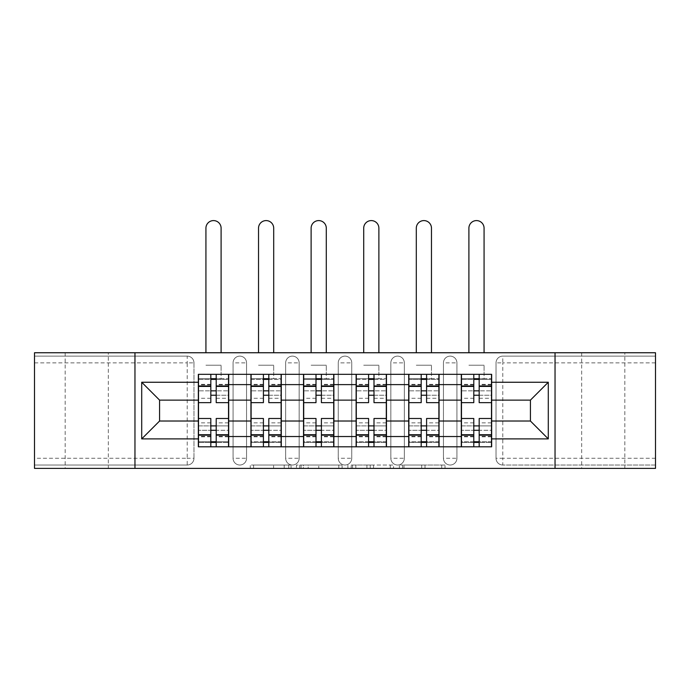 <?xml version="1.0" encoding="UTF-8"?>
<svg xmlns="http://www.w3.org/2000/svg" width="690" height="690" viewBox="0 0 690 690"><rect width="100%" height="100%" fill="white"/><g stroke="black" fill="none" stroke-linecap="round" stroke-linejoin="round"><path stroke-width="0.52" stroke-dasharray="3.45 2.59" d="M291.059 468.389L253.584 468.389L291.059 468.389L291.059 465.017L273.602 465.017L273.602 468.389L273.602 465.017L291.059 465.017L291.059 468.389L291.059 465.017L273.602 465.017L273.602 468.389L273.602 465.017L291.059 465.017L253.584 465.017L291.059 465.017M624.821 352.754L581.67 352.754L624.821 352.754L624.821 468.389L581.67 468.389L624.821 468.389M581.67 352.754L581.67 468.389M108.33 352.754L65.179 352.754L108.33 352.754L108.33 468.389L65.179 468.389L108.33 468.389M65.179 352.754L65.179 468.389M443.446 362.862A6.745 6.745 0 0 1 450.182 356.126A6.745 6.745 0 0 1 456.927 362.862A6.745 6.745 0 0 0 450.182 356.126A6.745 6.745 0 0 0 443.446 362.862L443.446 458.272A6.745 6.745 0 0 0 450.182 465.017A6.745 6.745 0 0 0 456.927 458.272L456.927 362.862A6.745 6.745 0 0 0 450.182 356.126A6.745 6.745 0 0 0 443.446 362.862L443.446 458.272A6.745 6.745 0 0 0 450.182 465.017A6.745 6.745 0 0 0 456.927 458.272L456.927 362.862L443.446 362.862M390.851 362.862A6.745 6.745 0 0 1 397.595 356.126A6.745 6.745 0 0 1 404.331 362.862A6.745 6.745 0 0 0 397.595 356.126A6.745 6.745 0 0 0 390.851 362.862L390.851 458.272A6.745 6.745 0 0 0 397.595 465.017A6.745 6.745 0 0 0 404.331 458.272L404.331 362.862A6.745 6.745 0 0 0 397.595 356.126A6.745 6.745 0 0 0 390.851 362.862L390.851 458.272A6.745 6.745 0 0 0 397.595 465.017A6.745 6.745 0 0 0 404.331 458.272L404.331 362.862L390.851 362.862M338.255 362.862A6.745 6.745 0 0 1 345 356.126A6.745 6.745 0 0 1 351.745 362.862A6.745 6.745 0 0 0 345 356.126A6.745 6.745 0 0 0 338.255 362.862L338.255 458.272A6.745 6.745 0 0 0 345 465.017A6.745 6.745 0 0 0 351.745 458.272L351.745 362.862A6.745 6.745 0 0 0 345 356.126A6.745 6.745 0 0 0 338.255 362.862L338.255 458.272A6.745 6.745 0 0 0 345 465.017A6.745 6.745 0 0 0 351.745 458.272L351.745 362.862L338.255 362.862M285.669 362.862A6.745 6.745 0 0 1 292.405 356.126A6.745 6.745 0 0 1 299.149 362.862A6.745 6.745 0 0 0 292.405 356.126A6.745 6.745 0 0 0 285.669 362.862L285.669 458.272A6.745 6.745 0 0 0 292.405 465.017A6.745 6.745 0 0 0 299.149 458.272L299.149 362.862A6.745 6.745 0 0 0 292.405 356.126A6.745 6.745 0 0 0 285.669 362.862L285.669 458.272A6.745 6.745 0 0 0 292.405 465.017A6.745 6.745 0 0 0 299.149 458.272L299.149 362.862L285.669 362.862M233.073 362.862A6.745 6.745 0 0 1 239.818 356.126A6.745 6.745 0 0 1 246.554 362.862A6.745 6.745 0 0 0 239.818 356.126A6.745 6.745 0 0 0 233.073 362.862L233.073 458.272A6.745 6.745 0 0 0 239.818 465.017A6.745 6.745 0 0 0 246.554 458.272L246.554 362.862A6.745 6.745 0 0 0 239.818 356.126A6.745 6.745 0 0 0 233.073 362.862L233.073 458.272A6.745 6.745 0 0 0 239.818 465.017A6.745 6.745 0 0 0 246.554 458.272L246.554 362.862L233.073 362.862M441.712 468.389L402.667 468.389L441.712 468.389L441.712 465.017L424.997 465.017L445.024 465.017L445.024 468.389L445.024 465.017L402.667 465.017L445.024 465.017L445.024 468.389L445.024 465.017L441.712 465.017L441.712 468.389M421.694 468.389L403.986 468.389L421.694 468.389L421.694 465.017L424.997 465.017L421.694 465.017L421.694 468.389L421.694 465.017L403.986 465.017L403.986 468.389L403.986 465.017L421.694 465.017L421.694 468.389M399.355 468.389L402.667 468.389L399.355 468.389L399.355 465.017L402.667 465.017L399.355 465.017L399.355 468.389M250.272 468.389L253.584 468.389L250.272 468.389L250.272 465.017L253.584 465.017L250.272 465.017L250.272 468.389M655.5 458.272L502.777 458.272L502.777 465.017L655.5 465.017L655.5 468.389L34.5 468.389L34.5 465.017L187.223 465.017A6.745 6.745 0 0 0 193.968 458.272L193.968 362.862A6.745 6.745 0 0 0 187.223 356.126A6.745 6.745 0 0 1 193.968 362.862A6.745 6.745 0 0 0 187.223 356.126L34.5 356.126L34.5 352.754L655.5 352.754L655.5 356.126L502.777 356.126A6.745 6.745 0 0 0 496.032 362.862L496.032 458.272A6.745 6.745 0 0 0 502.777 465.017A6.745 6.745 0 0 1 496.032 458.272A6.745 6.745 0 0 0 502.777 465.017L655.5 465.017L655.5 356.126L502.777 356.126A6.745 6.745 0 0 0 496.032 362.862L496.032 458.272L502.777 458.272L502.777 362.862L655.5 362.862M342.102 468.389L338.799 468.389L342.102 468.389L342.102 465.017L342.102 468.389M299.745 468.389L338.799 468.389L296.441 468.389L299.745 468.389L299.745 465.017L342.102 465.017L296.441 465.017L296.441 468.389L296.441 465.017L299.745 465.017L299.745 468.389M351.201 468.389L393.559 468.389L347.898 468.389L351.201 468.389L351.201 465.017L393.559 465.017L393.559 468.389L393.559 465.017L373.54 465.017L373.54 468.389M193.968 458.272L193.968 362.862L187.223 362.862L187.223 458.272L34.5 458.272L34.5 465.017L187.223 465.017A6.745 6.745 0 0 0 193.968 458.272A6.745 6.745 0 0 1 187.223 465.017L187.223 458.272L193.968 458.272M34.5 362.862L187.223 362.862L187.223 356.126L34.5 356.126L34.5 458.272M461.308 374.325L491.651 374.325L491.651 379.388L461.308 379.388L461.308 374.325L439.064 374.325L439.064 379.388L408.721 379.388L408.721 374.325L386.469 374.325L386.469 379.388L356.126 379.388L356.126 374.325L333.874 374.325L333.874 379.388L303.531 379.388L303.531 374.325L281.279 374.325L281.279 379.388L250.936 379.388L250.936 374.325L228.692 374.325L228.692 379.388L198.349 379.388L198.349 441.755L228.692 441.755L228.692 379.388M228.692 441.755L228.692 446.81L250.936 446.81L250.936 441.755L281.279 441.755L281.279 379.388M250.936 379.388L250.936 441.755M281.279 441.755L281.279 446.81L303.531 446.81L303.531 441.755L333.874 441.755L333.874 379.388M303.531 379.388L303.531 441.755M333.874 441.755L333.874 446.81L356.126 446.81L356.126 441.755L386.469 441.755L386.469 379.388M356.126 379.388L356.126 441.755M386.469 441.755L386.469 446.81L408.721 446.81L408.721 441.755L439.064 441.755L439.064 379.388M408.721 379.388L408.721 441.755M439.064 441.755L439.064 446.81L461.308 446.81L461.308 441.755L491.651 441.755L491.651 379.388M461.308 379.388L461.308 441.755M439.064 421.021L461.308 421.021M386.469 421.021L408.721 421.021M333.874 421.021L356.126 421.021M281.279 421.021L303.531 421.021M228.692 421.021L250.936 421.021M461.308 400.122L439.064 400.122M408.721 400.122L386.469 400.122M356.126 400.122L333.874 400.122M303.531 400.122L281.279 400.122M250.936 400.122L228.692 400.122M198.349 400.122L159.58 400.122L159.58 421.021L198.349 421.021M134.964 468.389L134.964 352.754M555.036 468.389L555.036 352.754M491.651 421.021L530.42 421.021L530.42 400.122L491.651 400.122M228.692 446.81L198.349 446.81L198.349 441.755M198.349 379.388L198.349 374.325L228.692 374.325M250.936 374.325L281.279 374.325M303.531 374.325L333.874 374.325M356.126 374.325L386.469 374.325M408.721 374.325L439.064 374.325M491.651 441.755L491.651 446.81L461.308 446.81M439.064 446.81L408.721 446.81M386.469 446.81L356.126 446.81M333.874 446.81L303.531 446.81M281.279 446.81L250.936 446.81M228.519 441.755L216.212 441.755M210.821 441.755L198.513 441.755M198.513 379.388L210.821 379.388M216.212 379.388L228.519 379.388M456.927 458.272A6.745 6.745 0 0 1 450.182 465.017A6.745 6.745 0 0 1 443.446 458.272L456.927 458.272M404.331 458.272A6.745 6.745 0 0 1 397.595 465.017A6.745 6.745 0 0 1 390.851 458.272L404.331 458.272M351.745 458.272A6.745 6.745 0 0 1 345 465.017A6.745 6.745 0 0 1 338.255 458.272L351.745 458.272M299.149 458.272A6.745 6.745 0 0 1 292.405 465.017A6.745 6.745 0 0 1 285.669 458.272L299.149 458.272M246.554 458.272A6.745 6.745 0 0 1 239.818 465.017A6.745 6.745 0 0 1 233.073 458.272L246.554 458.272M281.115 441.755L268.807 441.755M263.416 441.755L251.108 441.755M251.108 379.388L263.416 379.388M268.807 379.388L281.115 379.388M333.71 441.755L321.402 441.755M316.003 441.755L303.704 441.755M303.704 379.388L316.003 379.388M321.402 379.388L333.71 379.388M386.297 441.755L373.997 441.755M368.598 441.755L356.29 441.755M356.29 379.388L368.598 379.388M373.997 379.388L386.297 379.388M438.892 441.755L426.584 441.755M421.193 441.755L408.885 441.755M408.885 379.388L421.193 379.388M426.584 379.388L438.892 379.388M491.487 441.755L479.179 441.755M473.789 441.755L461.481 441.755M461.481 379.388L473.789 379.388M479.179 379.388L491.487 379.388M303.384 468.389L308.189 468.389L303.384 468.389L303.384 465.017L301.073 465.017L301.073 468.389L301.073 465.017L308.189 465.017L303.384 465.017L303.384 468.389M308.189 468.389L318.771 468.389L308.189 468.389L308.189 465.017L318.771 465.017L318.771 468.389L318.771 465.017L308.189 465.017L308.189 468.389M351.201 465.017L370.237 465.017L370.237 468.389L370.237 465.017L366.925 465.017L370.237 465.017L370.237 468.389L370.237 465.017L373.54 465.017M352.53 465.017L352.53 468.389L352.53 465.017M347.898 465.017L347.898 468.389L347.898 465.017M216.212 398.268L228.519 398.268L228.519 378.715L221.102 378.715L221.102 374.325L228.519 374.325L228.519 378.715L216.212 378.715L216.212 398.268L216.212 390.851L228.519 390.851L198.513 390.851L198.513 446.81L216.212 446.81L216.212 442.428L228.519 442.428L198.513 442.428L210.821 442.428L210.821 422.875L210.821 430.293L198.513 430.293L228.519 430.293L228.519 422.875L228.519 446.81L216.212 446.81M210.821 402.649L210.821 395.232L228.519 395.232L228.519 402.649L228.519 395.232L216.212 395.232L216.212 402.649M210.821 398.268L210.821 378.715L198.513 378.715L198.513 398.268L198.513 390.851L210.821 390.851L210.821 398.268L198.513 398.268M198.513 395.232L198.513 402.649L198.513 395.232M205.93 352.754L205.93 228.183A7.581 7.581 0 0 1 213.521 220.593A7.581 7.581 0 0 1 221.102 228.183L221.102 352.754M228.519 374.325L198.513 374.325L198.513 378.715L221.102 378.715L221.102 365.226L221.102 374.325L198.513 374.325M216.212 418.494L216.212 425.911L228.519 425.911L228.519 418.494L228.519 425.911L198.513 425.911L198.513 418.494L198.513 425.911L210.821 425.911L210.821 418.494M228.519 446.81L198.513 446.81M228.519 398.268L228.519 430.293L216.212 430.293L216.212 422.875L216.212 442.428M216.212 378.715L216.212 374.325M210.821 374.325L210.821 378.715M216.212 395.232L216.212 390.851M210.821 390.851L210.821 395.232M210.821 442.428L210.821 446.81M210.821 425.911L210.821 430.293M216.212 430.293L216.212 425.911M268.807 398.268L281.115 398.268L281.115 378.715L273.697 378.715L273.697 374.325L281.115 374.325L281.115 378.715L268.807 378.715L268.807 398.268L268.807 390.851L281.115 390.851L251.108 390.851L251.108 446.81L268.807 446.81L268.807 442.428L281.115 442.428L251.108 442.428L263.416 442.428L263.416 422.875L263.416 430.293L251.108 430.293L281.115 430.293L281.115 422.875L281.115 446.81L268.807 446.81M263.416 402.649L263.416 395.232L281.115 395.232L281.115 402.649L281.115 395.232L268.807 395.232L268.807 402.649M263.416 398.268L263.416 378.715L251.108 378.715L251.108 398.268L251.108 390.851L263.416 390.851L263.416 398.268L251.108 398.268M251.108 395.232L251.108 402.649L251.108 395.232M258.526 352.754L258.526 228.183A7.581 7.581 0 0 1 266.107 220.593A7.581 7.581 0 0 1 273.697 228.183L273.697 352.754M281.115 374.325L251.108 374.325L251.108 378.715L273.697 378.715L273.697 365.226L273.697 374.325L251.108 374.325M268.807 418.494L268.807 425.911L281.115 425.911L281.115 418.494L281.115 425.911L251.108 425.911L251.108 418.494L251.108 425.911L263.416 425.911L263.416 418.494M281.115 446.81L251.108 446.81M281.115 398.268L281.115 430.293L268.807 430.293L268.807 422.875L268.807 442.428M268.807 378.715L268.807 374.325M263.416 374.325L263.416 378.715M268.807 395.232L268.807 390.851M263.416 390.851L263.416 395.232M263.416 442.428L263.416 446.81M263.416 425.911L263.416 430.293M268.807 430.293L268.807 425.911M321.402 398.268L333.71 398.268L333.71 378.715L326.292 378.715L326.292 374.325L333.71 374.325L333.71 378.715L321.402 378.715L321.402 398.268L321.402 390.851L333.71 390.851L303.704 390.851L303.704 446.81L321.402 446.81L321.402 442.428L333.71 442.428L303.704 442.428L316.003 442.428L316.003 422.875L316.003 430.293L303.704 430.293L333.71 430.293L333.71 422.875L333.71 446.81L321.402 446.81M316.003 402.649L316.003 395.232L333.71 395.232L333.71 402.649L333.71 395.232L321.402 395.232L321.402 402.649M316.003 398.268L316.003 378.715L303.704 378.715L303.704 398.268L303.704 390.851L316.003 390.851L316.003 398.268L303.704 398.268M303.704 395.232L303.704 402.649L303.704 395.232M311.121 352.754L311.121 228.183A7.581 7.581 0 0 1 318.702 220.593A7.581 7.581 0 0 1 326.292 228.183L326.292 352.754M333.71 374.325L303.704 374.325L303.704 378.715L326.292 378.715L326.292 365.226L326.292 374.325L303.704 374.325M321.402 418.494L321.402 425.911L333.71 425.911L333.71 418.494L333.71 425.911L303.704 425.911L303.704 418.494L303.704 425.911L316.003 425.911L316.003 418.494M333.71 446.81L303.704 446.81M333.71 398.268L333.71 430.293L321.402 430.293L321.402 422.875L321.402 442.428M321.402 378.715L321.402 374.325M316.003 374.325L316.003 378.715M321.402 395.232L321.402 390.851M316.003 390.851L316.003 395.232M316.003 442.428L316.003 446.81M316.003 425.911L316.003 430.293M321.402 430.293L321.402 425.911M373.997 398.268L386.297 398.268L386.297 378.715L378.879 378.715L378.879 374.325L386.297 374.325L386.297 378.715L373.997 378.715L373.997 398.268L373.997 390.851L386.297 390.851L356.29 390.851L356.29 446.81L373.997 446.81L373.997 442.428L386.297 442.428L356.29 442.428L368.598 442.428L368.598 422.875L368.598 430.293L356.29 430.293L386.297 430.293L386.297 422.875L386.297 446.81L373.997 446.81M368.598 402.649L368.598 395.232L386.297 395.232L386.297 402.649L386.297 395.232L373.997 395.232L373.997 402.649M368.598 398.268L368.598 378.715L356.29 378.715L356.29 398.268L356.29 390.851L368.598 390.851L368.598 398.268L356.29 398.268M356.29 395.232L356.29 402.649L356.29 395.232M363.708 352.754L363.708 228.183A7.581 7.581 0 0 1 371.298 220.593A7.581 7.581 0 0 1 378.879 228.183L378.879 352.754M386.297 374.325L356.29 374.325L356.29 378.715L378.879 378.715L378.879 365.226L378.879 374.325L356.29 374.325M373.997 418.494L373.997 425.911L386.297 425.911L386.297 418.494L386.297 425.911L356.29 425.911L356.29 418.494L356.29 425.911L368.598 425.911L368.598 418.494M386.297 446.81L356.29 446.81M386.297 398.268L386.297 430.293L373.997 430.293L373.997 422.875L373.997 442.428M373.997 378.715L373.997 374.325M368.598 374.325L368.598 378.715M373.997 395.232L373.997 390.851M368.598 390.851L368.598 395.232M368.598 442.428L368.598 446.81M368.598 425.911L368.598 430.293M373.997 430.293L373.997 425.911M426.584 398.268L438.892 398.268L438.892 378.715L431.474 378.715L431.474 374.325L438.892 374.325L438.892 378.715L426.584 378.715L426.584 398.268L426.584 390.851L438.892 390.851L408.885 390.851L408.885 446.81L426.584 446.81L426.584 442.428L438.892 442.428L408.885 442.428L421.193 442.428L421.193 422.875L421.193 430.293L408.885 430.293L438.892 430.293L438.892 422.875L438.892 446.81L426.584 446.81M421.193 402.649L421.193 395.232L438.892 395.232L438.892 402.649L438.892 395.232L426.584 395.232L426.584 402.649M421.193 398.268L421.193 378.715L408.885 378.715L408.885 398.268L408.885 390.851L421.193 390.851L421.193 398.268L408.885 398.268M408.885 395.232L408.885 402.649L408.885 395.232M416.303 352.754L416.303 228.183A7.581 7.581 0 0 1 423.893 220.593A7.581 7.581 0 0 1 431.474 228.183L431.474 352.754M438.892 374.325L408.885 374.325L408.885 378.715L431.474 378.715L431.474 365.226L431.474 374.325L408.885 374.325M426.584 418.494L426.584 425.911L438.892 425.911L438.892 418.494L438.892 425.911L408.885 425.911L408.885 418.494L408.885 425.911L421.193 425.911L421.193 418.494M438.892 446.81L408.885 446.81M438.892 398.268L438.892 430.293L426.584 430.293L426.584 422.875L426.584 442.428M426.584 378.715L426.584 374.325M421.193 374.325L421.193 378.715M426.584 395.232L426.584 390.851M421.193 390.851L421.193 395.232M421.193 442.428L421.193 446.81M421.193 425.911L421.193 430.293M426.584 430.293L426.584 425.911M479.179 398.268L491.487 398.268L491.487 378.715L484.07 378.715L484.07 374.325L491.487 374.325L491.487 378.715L479.179 378.715L479.179 398.268L479.179 390.851L491.487 390.851L461.481 390.851L461.481 446.81L479.179 446.81L479.179 442.428L491.487 442.428L461.481 442.428L473.789 442.428L473.789 422.875L473.789 430.293L461.481 430.293L491.487 430.293L491.487 422.875L491.487 446.81L479.179 446.81M473.789 402.649L473.789 395.232L491.487 395.232L491.487 402.649L491.487 395.232L479.179 395.232L479.179 402.649M473.789 398.268L473.789 378.715L461.481 378.715L461.481 398.268L461.481 390.851L473.789 390.851L473.789 398.268L461.481 398.268M461.481 395.232L461.481 402.649L461.481 395.232M468.898 352.754L468.898 228.183A7.581 7.581 0 0 1 476.48 220.593A7.581 7.581 0 0 1 484.07 228.183L484.07 352.754M491.487 374.325L461.481 374.325L461.481 378.715L484.07 378.715L484.07 365.226L484.07 374.325L461.481 374.325M479.179 418.494L479.179 425.911L491.487 425.911L491.487 418.494L491.487 425.911L461.481 425.911L461.481 418.494L461.481 425.911L473.789 425.911L473.789 418.494M491.487 446.81L461.481 446.81M491.487 398.268L491.487 430.293L479.179 430.293L479.179 422.875L479.179 442.428M479.179 378.715L479.179 374.325M473.789 374.325L473.789 378.715M479.179 395.232L479.179 390.851M473.789 390.851L473.789 395.232M473.789 442.428L473.789 446.81M473.789 425.911L473.789 430.293M479.179 430.293L479.179 425.911M288.748 465.017L288.748 468.389L288.748 465.017M502.777 356.126A6.745 6.745 0 0 0 496.032 362.862L502.777 362.862L502.777 356.126M284.194 465.017L284.194 468.389L284.194 465.017M253.584 465.017L253.584 468.389L253.584 465.017M338.799 465.017L338.799 468.389L338.799 465.017M390.255 465.017L390.255 468.389L390.255 465.017M366.925 465.017L366.925 468.389L366.925 465.017M355.842 465.017L355.842 468.389L355.842 465.017M424.997 465.017L424.997 468.389L424.997 465.017M402.667 465.017L402.667 468.389L402.667 465.017M228.519 384.804L216.212 384.804M210.821 384.804L198.513 384.804M210.821 436.787L198.513 436.787M210.821 436.339L198.513 436.339M210.821 384.356L198.513 384.356M228.519 436.787L216.212 436.787M228.519 436.339L216.212 436.339M228.519 384.356L216.212 384.356M205.93 365.226L221.102 365.226L205.93 365.226M281.115 384.804L268.807 384.804M263.416 384.804L251.108 384.804M263.416 436.787L251.108 436.787M263.416 436.339L251.108 436.339M263.416 384.356L251.108 384.356M281.115 436.787L268.807 436.787M281.115 436.339L268.807 436.339M281.115 384.356L268.807 384.356M258.526 365.226L273.697 365.226L258.526 365.226M333.71 384.804L321.402 384.804M316.003 384.804L303.704 384.804M316.003 436.787L303.704 436.787M316.003 436.339L303.704 436.339M316.003 384.356L303.704 384.356M333.71 436.787L321.402 436.787M333.71 436.339L321.402 436.339M333.71 384.356L321.402 384.356M311.121 365.226L326.292 365.226L311.121 365.226M386.297 384.804L373.997 384.804M368.598 384.804L356.29 384.804M368.598 436.787L356.29 436.787M368.598 436.339L356.29 436.339M368.598 384.356L356.29 384.356M386.297 436.787L373.997 436.787M386.297 436.339L373.997 436.339M386.297 384.356L373.997 384.356M363.708 365.226L378.879 365.226L363.708 365.226M438.892 384.804L426.584 384.804M421.193 384.804L408.885 384.804M421.193 436.787L408.885 436.787M421.193 436.339L408.885 436.339M421.193 384.356L408.885 384.356M438.892 436.787L426.584 436.787M438.892 436.339L426.584 436.339M438.892 384.356L426.584 384.356M416.303 365.226L431.474 365.226L416.303 365.226M491.487 384.804L479.179 384.804M473.789 384.804L461.481 384.804M473.789 436.787L461.481 436.787M473.789 436.339L461.481 436.339M473.789 384.356L461.481 384.356M491.487 436.787L479.179 436.787M491.487 436.339L479.179 436.339M491.487 384.356L479.179 384.356M468.898 365.226L484.07 365.226L468.898 365.226M210.821 422.875L198.513 422.875M228.519 422.875L216.212 422.875M263.416 422.875L251.108 422.875M281.115 422.875L268.807 422.875M316.003 422.875L303.704 422.875M333.71 422.875L321.402 422.875M368.598 422.875L356.29 422.875M386.297 422.875L373.997 422.875M421.193 422.875L408.885 422.875M438.892 422.875L426.584 422.875M473.789 422.875L461.481 422.875M491.487 422.875L479.179 422.875"/><path stroke-width="1.03" d="M555.036 468.389L655.5 468.389L655.5 352.754L34.5 352.754L34.5 468.389L555.036 468.389L555.036 352.754M250.936 446.81L250.936 384.615L228.692 384.615L228.692 446.81M228.692 384.615L228.692 374.325M250.936 384.615L250.936 374.325M281.279 374.325L281.279 446.81M303.531 446.81L303.531 374.325M333.874 374.325L333.874 446.81M356.126 446.81L356.126 374.325M386.469 374.325L386.469 446.81M408.721 446.81L408.721 374.325M439.064 374.325L439.064 446.81M461.308 446.81L461.308 374.325M461.308 421.021L439.064 421.021M408.721 421.021L386.469 421.021M356.126 421.021L333.874 421.021M303.531 421.021L281.279 421.021M250.936 421.021L228.692 421.021M461.308 400.122L439.064 400.122M408.721 400.122L386.469 400.122M356.126 400.122L333.874 400.122M303.531 400.122L281.279 400.122M250.936 400.122L228.692 400.122M159.58 421.021L198.349 421.021L198.349 400.122L159.58 400.122L159.58 421.021L141.709 438.892L141.709 382.251L198.349 382.251L198.349 400.122M491.651 400.122L491.651 421.021L530.42 421.021L530.42 400.122L491.651 400.122L491.651 374.325L198.349 374.325L198.349 382.251M491.651 382.251L548.291 382.251L548.291 438.892L491.651 438.892L491.651 421.021M198.349 421.021L198.349 446.81L491.651 446.81L491.651 438.892M198.349 438.892L141.709 438.892M134.964 468.389L134.964 352.754M216.212 441.755L210.821 441.755M210.821 379.388L216.212 379.388M268.807 441.755L263.416 441.755M263.416 379.388L268.807 379.388M321.402 441.755L316.003 441.755M316.003 379.388L321.402 379.388M373.997 441.755L368.598 441.755M368.598 379.388L373.997 379.388M426.584 441.755L421.193 441.755M421.193 379.388L426.584 379.388M479.179 441.755L473.789 441.755M473.789 379.388L479.179 379.388M141.709 382.251L159.58 400.122M530.42 421.021L548.291 438.892M530.42 400.122L548.291 382.251M228.519 446.81L228.519 402.649L216.212 402.649L216.212 374.325M210.821 374.325L210.821 402.649L198.513 402.649L198.513 374.325M221.102 352.754L221.102 228.183A7.581 7.581 0 0 0 213.521 220.593A7.581 7.581 0 0 0 205.93 228.183L205.93 352.754M228.519 402.649L228.519 374.325M198.513 446.81L198.513 418.494L210.821 418.494L210.821 446.81M216.212 446.81L216.212 418.494L228.519 418.494M210.821 395.232L216.212 395.232M198.513 418.494L198.513 402.649M216.212 425.911L210.821 425.911M216.212 442.428L210.821 442.428M210.821 430.293L216.212 430.293M216.212 390.851L210.821 390.851M210.821 378.715L216.212 378.715M281.115 446.81L281.115 402.649L268.807 402.649L268.807 374.325M263.416 374.325L263.416 402.649L251.108 402.649L251.108 374.325M273.697 352.754L273.697 228.183A7.581 7.581 0 0 0 266.107 220.593A7.581 7.581 0 0 0 258.526 228.183L258.526 352.754M281.115 402.649L281.115 374.325M251.108 446.81L251.108 418.494L263.416 418.494L263.416 446.81M268.807 446.81L268.807 418.494L281.115 418.494M263.416 395.232L268.807 395.232M251.108 418.494L251.108 402.649M268.807 425.911L263.416 425.911M268.807 442.428L263.416 442.428M263.416 430.293L268.807 430.293M268.807 390.851L263.416 390.851M263.416 378.715L268.807 378.715M333.71 446.81L333.71 402.649L321.402 402.649L321.402 374.325M316.003 374.325L316.003 402.649L303.704 402.649L303.704 374.325M326.292 352.754L326.292 228.183A7.581 7.581 0 0 0 318.702 220.593A7.581 7.581 0 0 0 311.121 228.183L311.121 352.754M333.71 402.649L333.71 374.325M303.704 446.81L303.704 418.494L316.003 418.494L316.003 446.81M321.402 446.81L321.402 418.494L333.71 418.494M316.003 395.232L321.402 395.232M303.704 418.494L303.704 402.649M321.402 425.911L316.003 425.911M321.402 442.428L316.003 442.428M316.003 430.293L321.402 430.293M321.402 390.851L316.003 390.851M316.003 378.715L321.402 378.715M386.297 446.81L386.297 402.649L373.997 402.649L373.997 374.325M368.598 374.325L368.598 402.649L356.29 402.649L356.29 374.325M378.879 352.754L378.879 228.183A7.581 7.581 0 0 0 371.298 220.593A7.581 7.581 0 0 0 363.708 228.183L363.708 352.754M386.297 402.649L386.297 374.325M356.29 446.81L356.29 418.494L368.598 418.494L368.598 446.81M373.997 446.81L373.997 418.494L386.297 418.494M368.598 395.232L373.997 395.232M356.29 418.494L356.29 402.649M373.997 425.911L368.598 425.911M373.997 442.428L368.598 442.428M368.598 430.293L373.997 430.293M373.997 390.851L368.598 390.851M368.598 378.715L373.997 378.715M438.892 446.81L438.892 402.649L426.584 402.649L426.584 374.325M421.193 374.325L421.193 402.649L408.885 402.649L408.885 374.325M431.474 352.754L431.474 228.183A7.581 7.581 0 0 0 423.893 220.593A7.581 7.581 0 0 0 416.303 228.183L416.303 352.754M438.892 402.649L438.892 374.325M408.885 446.81L408.885 418.494L421.193 418.494L421.193 446.81M426.584 446.81L426.584 418.494L438.892 418.494M421.193 395.232L426.584 395.232M408.885 418.494L408.885 402.649M426.584 425.911L421.193 425.911M426.584 442.428L421.193 442.428M421.193 430.293L426.584 430.293M426.584 390.851L421.193 390.851M421.193 378.715L426.584 378.715M491.487 446.81L491.487 402.649L479.179 402.649L479.179 374.325M473.789 374.325L473.789 402.649L461.481 402.649L461.481 374.325M484.07 352.754L484.07 228.183A7.581 7.581 0 0 0 476.48 220.593A7.581 7.581 0 0 0 468.898 228.183L468.898 352.754M491.487 402.649L491.487 374.325M461.481 446.81L461.481 418.494L473.789 418.494L473.789 446.81M479.179 446.81L479.179 418.494L491.487 418.494M473.789 395.232L479.179 395.232M461.481 418.494L461.481 402.649M479.179 425.911L473.789 425.911M479.179 442.428L473.789 442.428M473.789 430.293L479.179 430.293M479.179 390.851L473.789 390.851M473.789 378.715L479.179 378.715M408.721 384.615L386.469 384.615M356.126 384.615L333.874 384.615M303.531 384.615L281.279 384.615M461.308 384.615L439.064 384.615M408.721 436.529L386.469 436.529M356.126 436.529L333.874 436.529M303.531 436.529L281.279 436.529M250.936 436.529L228.692 436.529M461.308 436.529L439.064 436.529M228.519 385.96L216.212 385.96M210.821 385.96L198.513 385.96M210.821 386.409L198.513 386.409M210.821 434.735L198.513 434.735M210.821 435.183L198.513 435.183M228.519 435.183L216.212 435.183M228.519 386.409L216.212 386.409M228.519 434.735L216.212 434.735M281.115 385.96L268.807 385.96M263.416 385.96L251.108 385.96M263.416 386.409L251.108 386.409M263.416 434.735L251.108 434.735M263.416 435.183L251.108 435.183M281.115 435.183L268.807 435.183M281.115 386.409L268.807 386.409M281.115 434.735L268.807 434.735M333.71 385.96L321.402 385.96M316.003 385.96L303.704 385.96M316.003 386.409L303.704 386.409M316.003 434.735L303.704 434.735M316.003 435.183L303.704 435.183M333.71 435.183L321.402 435.183M333.71 386.409L321.402 386.409M333.71 434.735L321.402 434.735M386.297 385.96L373.997 385.96M368.598 385.96L356.29 385.96M368.598 386.409L356.29 386.409M368.598 434.735L356.29 434.735M368.598 435.183L356.29 435.183M386.297 435.183L373.997 435.183M386.297 386.409L373.997 386.409M386.297 434.735L373.997 434.735M438.892 385.96L426.584 385.96M421.193 385.96L408.885 385.96M421.193 386.409L408.885 386.409M421.193 434.735L408.885 434.735M421.193 435.183L408.885 435.183M438.892 435.183L426.584 435.183M438.892 386.409L426.584 386.409M438.892 434.735L426.584 434.735M491.487 385.96L479.179 385.96M473.789 385.96L461.481 385.96M473.789 386.409L461.481 386.409M473.789 434.735L461.481 434.735M473.789 435.183L461.481 435.183M491.487 435.183L479.179 435.183M491.487 386.409L479.179 386.409M491.487 434.735L479.179 434.735"/></g></svg>
